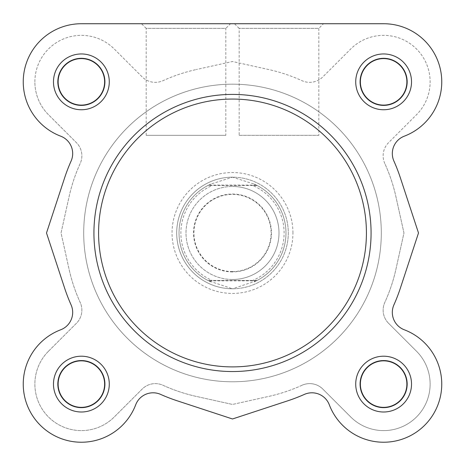 <?xml version="1.0" encoding="UTF-8"?>
<svg xmlns="http://www.w3.org/2000/svg" width="465" height="465" viewBox="0 0 465 465"><rect width="100%" height="100%" fill="white"/><g stroke="black" fill="none" stroke-linecap="round" stroke-linejoin="round"><path stroke-width="0.35" stroke-dasharray="2.33 1.74" d="M407.34 81.852A23.715 23.715 0 0 0 383.625 58.137A23.715 23.715 0 0 0 359.91 81.852A23.715 23.715 0 0 0 383.625 105.567A23.715 23.715 0 0 0 407.34 81.852A23.715 23.715 0 0 0 383.625 58.137A23.715 23.715 0 0 0 359.91 81.852A23.715 23.715 0 0 0 383.625 105.567A23.715 23.715 0 0 0 407.34 81.852M83.7 232.977A148.8 148.8 0 0 1 232.5 84.177A148.8 148.8 0 0 1 381.3 232.977A148.8 148.8 0 0 1 232.5 381.777A148.8 148.8 0 0 1 83.7 232.977A148.8 148.8 0 0 1 232.5 84.177A148.8 148.8 0 0 1 381.3 232.977A148.8 148.8 0 0 1 232.5 381.777A148.8 148.8 0 0 1 83.7 232.977A148.8 148.8 0 0 1 232.5 84.177A148.8 148.8 0 0 1 381.3 232.977A148.8 148.8 0 0 1 232.5 381.777A148.8 148.8 0 0 1 83.7 232.977A148.8 148.8 0 0 1 232.5 84.177A148.8 148.8 0 0 1 381.3 232.977A148.8 148.8 0 0 1 232.5 381.777A148.8 148.8 0 0 1 83.7 232.977A148.8 148.8 0 0 1 232.5 84.177A148.8 148.8 0 0 1 381.3 232.977A148.8 148.8 0 0 1 232.5 381.777A148.8 148.8 0 0 1 83.7 232.977A148.8 148.8 0 0 1 232.5 84.177A148.8 148.8 0 0 1 381.3 232.977A148.8 148.8 0 0 1 232.5 381.777A148.8 148.8 0 0 1 83.7 232.977M57.66 81.852A23.715 23.715 0 0 1 81.375 58.137A23.715 23.715 0 0 1 105.09 81.852A23.715 23.715 0 0 1 81.375 105.567A23.715 23.715 0 0 1 57.66 81.852A23.715 23.715 0 0 1 81.375 58.137A23.715 23.715 0 0 1 105.09 81.852A23.715 23.715 0 0 1 81.375 105.567A23.715 23.715 0 0 1 57.66 81.852M105.09 384.102A23.715 23.715 0 0 0 81.375 360.387A23.715 23.715 0 0 0 57.66 384.102A23.715 23.715 0 0 0 81.375 407.817A23.715 23.715 0 0 0 105.09 384.102A23.715 23.715 0 0 0 81.375 360.387A23.715 23.715 0 0 0 57.66 384.102A23.715 23.715 0 0 0 81.375 407.817A23.715 23.715 0 0 0 105.09 384.102M359.91 384.102A23.715 23.715 0 0 1 383.625 360.387A23.715 23.715 0 0 1 407.34 384.102A23.715 23.715 0 0 1 383.625 407.817A23.715 23.715 0 0 1 359.91 384.102A23.715 23.715 0 0 1 383.625 360.387A23.715 23.715 0 0 1 407.34 384.102A23.715 23.715 0 0 1 383.625 407.817A23.715 23.715 0 0 1 359.91 384.102M388.583 323.303A18.6 18.6 0 0 1 384.811 302.43A167.4 167.4 0 0 0 395.93 269.212L403.963 232.977L395.93 196.747L403.963 232.977L395.93 269.212A167.4 167.4 0 0 1 384.811 302.43A18.6 18.6 0 0 0 388.583 323.303L416.506 351.226L388.583 323.303M384.811 163.529A18.6 18.6 0 0 1 388.583 142.656L416.506 114.733A46.5 46.5 0 0 0 416.506 48.976A46.5 46.5 0 0 0 350.744 48.976L322.82 76.894A18.6 18.6 0 0 1 301.954 80.666A167.4 167.4 0 0 0 268.729 69.547L232.5 61.514L196.271 69.547L232.5 61.514L268.729 69.547A167.4 167.4 0 0 1 301.954 80.666A18.6 18.6 0 0 0 322.82 76.894L350.744 48.976A46.5 46.5 0 0 1 416.506 48.976A46.5 46.5 0 0 1 416.506 114.733L388.583 142.656A18.6 18.6 0 0 0 384.811 163.529A167.4 167.4 0 0 1 395.93 196.747A167.4 167.4 0 0 0 384.811 163.529M34.875 81.852A46.5 46.5 0 0 1 114.256 48.976L142.18 76.894A18.6 18.6 0 0 0 163.046 80.666A167.4 167.4 0 0 1 196.271 69.547A167.4 167.4 0 0 0 163.046 80.666A18.6 18.6 0 0 1 142.18 76.894L114.256 48.976A46.5 46.5 0 0 0 34.875 81.852A46.5 46.5 0 0 0 48.494 114.733L76.417 142.656A18.6 18.6 0 0 1 80.189 163.529A167.4 167.4 0 0 0 69.07 196.747L61.037 232.977L69.07 269.212L61.037 232.977L69.07 196.747A167.4 167.4 0 0 1 80.189 163.529A18.6 18.6 0 0 0 76.417 142.656L48.494 114.733A46.5 46.5 0 0 1 34.875 81.852M48.494 351.226A46.5 46.5 0 0 0 63.583 427.068A46.5 46.5 0 0 0 114.256 416.983L142.18 389.066A18.6 18.6 0 0 1 163.046 385.293A167.4 167.4 0 0 0 196.271 396.413L232.5 404.445L196.271 396.413A167.4 167.4 0 0 1 163.046 385.293A18.6 18.6 0 0 0 142.18 389.066L114.256 416.983A46.5 46.5 0 0 1 34.875 384.102A46.5 46.5 0 0 1 48.494 351.226L76.417 323.303A18.6 18.6 0 0 0 80.189 302.43A167.4 167.4 0 0 1 69.07 269.212A167.4 167.4 0 0 0 80.189 302.43A18.6 18.6 0 0 1 76.417 323.303L48.494 351.226M416.506 351.226A46.5 46.5 0 0 1 416.506 416.983A46.5 46.5 0 0 1 350.744 416.983L322.82 389.066L350.744 416.983A46.5 46.5 0 0 0 416.506 416.983A46.5 46.5 0 0 0 416.506 351.226M301.954 385.293A18.6 18.6 0 0 1 322.82 389.066A18.6 18.6 0 0 0 301.954 385.293A167.4 167.4 0 0 1 268.729 396.413L232.5 404.445L268.729 396.413A167.4 167.4 0 0 0 301.954 385.293M239.167 28.377L234.517 23.727L323.483 23.727L234.517 23.727L323.483 23.727L318.833 28.377L239.167 28.377L318.833 28.377L318.833 135.327L239.167 135.327L239.167 28.377M404.306 329.784A18.6 18.6 0 0 1 393.931 304.837A176.7 176.7 0 0 0 400.365 288.155L418.5 232.977L400.365 177.804A176.7 176.7 0 0 0 393.931 161.123A18.6 18.6 0 0 1 404.306 136.175A58.125 58.125 0 0 0 383.625 23.727L81.375 23.727A58.125 58.125 0 0 0 60.694 136.175A18.6 18.6 0 0 1 71.069 161.123A176.7 176.7 0 0 0 64.635 177.804L46.5 232.977L64.635 288.155A176.7 176.7 0 0 0 71.069 304.837A18.6 18.6 0 0 1 60.694 329.784A58.125 58.125 0 0 0 70.86 441.273A58.125 58.125 0 0 0 135.699 404.783A18.6 18.6 0 0 1 160.646 394.407A176.7 176.7 0 0 0 177.328 400.842L232.5 418.977L287.672 400.842A176.7 176.7 0 0 0 304.354 394.407A18.6 18.6 0 0 1 329.301 404.783A58.125 58.125 0 0 0 424.725 425.208A58.125 58.125 0 0 0 404.306 329.784A58.125 58.125 0 0 1 441.75 384.102A58.125 58.125 0 0 0 404.306 329.784A18.6 18.6 0 0 1 393.931 304.837A176.7 176.7 0 0 0 400.365 288.155A176.7 176.7 0 0 1 393.931 304.837M406.875 384.102A23.25 23.25 0 0 0 383.625 360.852A23.25 23.25 0 0 0 360.375 384.102A23.25 23.25 0 0 0 383.625 407.352A23.25 23.25 0 0 0 406.875 384.102A23.25 23.25 0 0 1 383.625 407.352A23.25 23.25 0 0 1 360.375 384.102A23.25 23.25 0 0 1 383.625 360.852A23.25 23.25 0 0 1 406.875 384.102A23.25 23.25 0 0 1 383.625 407.352A23.25 23.25 0 0 1 360.375 384.102A23.25 23.25 0 0 1 383.625 360.852A23.25 23.25 0 0 1 406.875 384.102M406.875 81.852A23.25 23.25 0 0 0 383.625 58.602A23.25 23.25 0 0 0 360.375 81.852A23.25 23.25 0 0 0 383.625 105.102A23.25 23.25 0 0 0 406.875 81.852A23.25 23.25 0 0 1 383.625 105.102A23.25 23.25 0 0 1 360.375 81.852A23.25 23.25 0 0 1 383.625 58.602A23.25 23.25 0 0 1 406.875 81.852A23.25 23.25 0 0 1 383.625 105.102A23.25 23.25 0 0 1 360.375 81.852A23.25 23.25 0 0 1 383.625 58.602A23.25 23.25 0 0 1 406.875 81.852M104.625 81.852A23.25 23.25 0 0 0 81.375 58.602A23.25 23.25 0 0 0 58.125 81.852A23.25 23.25 0 0 0 81.375 105.102A23.25 23.25 0 0 0 104.625 81.852A23.25 23.25 0 0 1 81.375 105.102A23.25 23.25 0 0 1 58.125 81.852A23.25 23.25 0 0 1 81.375 58.602A23.25 23.25 0 0 1 104.625 81.852A23.25 23.25 0 0 1 81.375 105.102A23.25 23.25 0 0 1 58.125 81.852A23.25 23.25 0 0 1 81.375 58.602A23.25 23.25 0 0 1 104.625 81.852M104.625 384.102A23.25 23.25 0 0 0 81.375 360.852A23.25 23.25 0 0 0 58.125 384.102A23.25 23.25 0 0 0 81.375 407.352A23.25 23.25 0 0 0 104.625 384.102A23.25 23.25 0 0 1 81.375 407.352A23.25 23.25 0 0 1 58.125 384.102A23.25 23.25 0 0 1 81.375 360.852A23.25 23.25 0 0 1 104.625 384.102A23.25 23.25 0 0 1 81.375 407.352A23.25 23.25 0 0 1 58.125 384.102A23.25 23.25 0 0 1 81.375 360.852A23.25 23.25 0 0 1 104.625 384.102M371.07 232.977A138.57 138.57 0 0 1 232.5 371.547A138.57 138.57 0 0 1 93.93 232.977A138.57 138.57 0 0 1 232.5 94.407A138.57 138.57 0 0 1 371.07 232.977A138.57 138.57 0 0 1 232.5 371.547A138.57 138.57 0 0 1 93.93 232.977A138.57 138.57 0 0 0 232.5 371.547A138.57 138.57 0 0 0 371.07 232.977A138.57 138.57 0 0 0 232.5 94.407A138.57 138.57 0 0 0 93.93 232.977A138.57 138.57 0 0 1 232.5 94.407A138.57 138.57 0 0 1 371.07 232.977A138.57 138.57 0 0 0 232.5 94.407A138.57 138.57 0 0 0 93.93 232.977M239.167 135.327L318.833 135.327M411.525 81.852A27.9 27.9 0 0 0 383.625 53.952A27.9 27.9 0 0 0 355.725 81.852A27.9 27.9 0 0 0 383.625 109.752A27.9 27.9 0 0 0 411.525 81.852M109.275 81.852A27.9 27.9 0 0 0 81.375 53.952A27.9 27.9 0 0 0 53.475 81.852A27.9 27.9 0 0 0 81.375 109.752A27.9 27.9 0 0 0 109.275 81.852M109.275 384.102A27.9 27.9 0 0 0 81.375 356.202A27.9 27.9 0 0 0 53.475 384.102A27.9 27.9 0 0 0 81.375 412.002A27.9 27.9 0 0 0 109.275 384.102M411.525 384.102A27.9 27.9 0 0 0 383.625 356.202A27.9 27.9 0 0 0 355.725 384.102A27.9 27.9 0 0 0 383.625 412.002A27.9 27.9 0 0 0 411.525 384.102M225.833 135.327L146.167 135.327L225.833 135.327L225.833 28.377L146.167 28.377L141.517 23.727L230.483 23.727L141.517 23.727M146.167 135.327L146.167 28.377L225.833 28.377L230.483 23.727M292.95 232.977A60.45 60.45 0 0 0 232.5 172.527A60.45 60.45 0 0 0 172.05 232.977A60.45 60.45 0 0 0 232.5 293.427A60.45 60.45 0 0 0 292.95 232.977M176.7 232.977A55.8 55.8 0 0 1 232.5 177.177A55.8 55.8 0 0 1 288.3 232.977A55.8 55.8 0 0 1 232.5 288.777A55.8 55.8 0 0 1 176.7 232.977A55.8 55.8 0 0 1 232.5 177.177A55.8 55.8 0 0 1 288.3 232.977A55.8 55.8 0 0 1 232.5 288.777A55.8 55.8 0 0 1 176.7 232.977M60.694 329.784A18.6 18.6 0 0 0 72.68 312.399A18.6 18.6 0 0 1 60.694 329.784A58.125 58.125 0 0 0 40.275 425.208A58.125 58.125 0 0 0 135.699 404.783A18.6 18.6 0 0 1 160.646 394.407A18.6 18.6 0 0 0 135.699 404.783M71.069 161.123A18.6 18.6 0 0 0 72.68 153.56A18.6 18.6 0 0 1 71.069 161.123A176.7 176.7 0 0 0 64.635 177.804A176.7 176.7 0 0 1 71.069 161.123M404.306 136.175A58.125 58.125 0 0 0 383.625 23.727A58.125 58.125 0 0 1 404.306 136.175A18.6 18.6 0 0 0 393.931 161.123A176.7 176.7 0 0 1 400.365 177.804L418.5 232.977L400.365 288.155L418.5 232.977M60.694 136.175A18.6 18.6 0 0 1 72.68 153.56A18.6 18.6 0 0 0 60.694 136.175A58.125 58.125 0 0 1 81.375 23.727L383.625 23.727M329.301 404.783A58.125 58.125 0 0 0 441.75 384.102A58.125 58.125 0 0 1 329.301 404.783A18.6 18.6 0 0 0 304.354 394.407A176.7 176.7 0 0 1 287.672 400.842L232.5 418.977L177.328 400.842A176.7 176.7 0 0 1 160.646 394.407A176.7 176.7 0 0 0 177.328 400.842L232.5 418.977M64.635 288.155A176.7 176.7 0 0 0 71.069 304.837A18.6 18.6 0 0 1 72.68 312.399A18.6 18.6 0 0 0 71.069 304.837A176.7 176.7 0 0 1 64.635 288.155L46.5 232.977L64.635 177.804L46.5 232.977M287.672 400.842A176.7 176.7 0 0 0 304.354 394.407M400.365 177.804A176.7 176.7 0 0 0 393.931 161.123M232.5 279.477A46.5 46.5 0 0 1 186 232.977A46.5 46.5 0 0 1 232.5 186.477A46.5 46.5 0 0 1 279 232.977A46.5 46.5 0 0 1 232.5 279.477A46.5 46.5 0 0 1 186 232.977A46.5 46.5 0 0 1 232.5 186.477A46.5 46.5 0 0 0 186 232.977A46.5 46.5 0 0 0 232.5 279.477A46.5 46.5 0 0 0 279 232.977A46.5 46.5 0 0 0 232.5 186.477A46.5 46.5 0 0 1 279 232.977A46.5 46.5 0 0 1 232.5 279.477M232.5 271.572A38.595 38.595 0 0 1 193.905 232.977A38.595 38.595 0 0 1 232.5 194.382A38.595 38.595 0 0 1 271.095 232.977A38.595 38.595 0 0 1 232.5 271.572M232.5 271.926A38.95 38.95 0 0 1 193.55 232.977A38.95 38.95 0 0 1 232.5 194.033A38.95 38.95 0 0 1 271.45 232.977A38.95 38.95 0 0 1 232.5 271.926M256.285 280.872L232.5 288.777A55.8 55.8 0 0 1 176.7 232.977A55.8 55.8 0 0 1 232.5 177.177L210.878 184.07L207.803 185.547A53.475 53.475 0 0 0 207.803 280.407L212.139 280.407A51.615 51.615 0 0 1 212.139 185.547L207.803 185.547A53.475 53.475 0 0 0 207.803 280.407L257.197 280.407L256.285 280.872L208.715 280.872L207.803 280.407M257.197 280.407A53.475 53.475 0 0 0 257.197 185.547L252.861 185.547A51.615 51.615 0 0 1 252.861 280.407L257.197 280.407A53.475 53.475 0 0 0 257.197 185.547L254.123 184.07L232.5 177.177A55.8 55.8 0 0 1 288.3 232.977A55.8 55.8 0 0 1 232.5 288.777A55.8 55.8 0 0 1 176.7 232.977A55.8 55.8 0 0 1 232.5 177.177A55.8 55.8 0 0 1 288.3 232.977A55.8 55.8 0 0 1 232.5 288.777L208.715 280.872M232.5 381.777A148.8 148.8 0 0 1 83.7 232.977A148.8 148.8 0 0 1 232.5 84.177A148.8 148.8 0 0 1 381.3 232.977A148.8 148.8 0 0 1 232.5 381.777A148.8 148.8 0 0 1 83.7 232.977A148.8 148.8 0 0 1 232.5 84.177A148.8 148.8 0 0 1 381.3 232.977A148.8 148.8 0 0 1 232.5 381.777M252.861 185.547L212.139 185.547M252.861 280.407L212.139 280.407M256.285 185.082L208.715 185.082M257.197 185.547L207.803 185.547M210.878 281.889A53.475 53.475 0 0 1 210.878 184.07M254.123 184.07A53.475 53.475 0 0 1 254.123 281.889M366.42 232.977A133.92 133.92 0 0 1 232.5 366.897A133.92 133.92 0 0 1 98.58 232.977A133.92 133.92 0 0 1 232.5 99.057A133.92 133.92 0 0 1 366.42 232.977"/><path stroke-width="0.7" d="M355.725 81.852A27.9 27.9 0 0 1 383.625 53.952A27.9 27.9 0 0 1 411.525 81.852A27.9 27.9 0 0 1 383.625 109.752A27.9 27.9 0 0 1 355.725 81.852M406.875 81.852A23.25 23.25 0 0 0 383.625 58.602A23.25 23.25 0 0 0 360.375 81.852A23.25 23.25 0 0 0 383.625 105.102A23.25 23.25 0 0 0 406.875 81.852M355.725 384.102A27.9 27.9 0 0 1 383.625 356.202A27.9 27.9 0 0 1 411.525 384.102A27.9 27.9 0 0 1 383.625 412.002A27.9 27.9 0 0 1 355.725 384.102M406.875 384.102A23.25 23.25 0 0 0 383.625 360.852A23.25 23.25 0 0 0 360.375 384.102A23.25 23.25 0 0 0 383.625 407.352A23.25 23.25 0 0 0 406.875 384.102M53.475 384.102A27.9 27.9 0 0 1 81.375 356.202A27.9 27.9 0 0 1 109.275 384.102A27.9 27.9 0 0 1 81.375 412.002A27.9 27.9 0 0 1 53.475 384.102M104.625 384.102A23.25 23.25 0 0 0 81.375 360.852A23.25 23.25 0 0 0 58.125 384.102A23.25 23.25 0 0 0 81.375 407.352A23.25 23.25 0 0 0 104.625 384.102M53.475 81.852A27.9 27.9 0 0 1 81.375 53.952A27.9 27.9 0 0 1 109.275 81.852A27.9 27.9 0 0 1 81.375 109.752A27.9 27.9 0 0 1 53.475 81.852M104.625 81.852A23.25 23.25 0 0 0 81.375 58.602A23.25 23.25 0 0 0 58.125 81.852A23.25 23.25 0 0 0 81.375 105.102A23.25 23.25 0 0 0 104.625 81.852M371.07 232.977A138.57 138.57 0 0 1 232.5 371.547A138.57 138.57 0 0 1 93.93 232.977A138.57 138.57 0 0 1 232.5 94.407A138.57 138.57 0 0 1 371.07 232.977A138.57 138.57 0 0 0 232.5 94.407A138.57 138.57 0 0 0 93.93 232.977M404.306 329.784A18.6 18.6 0 0 1 393.931 304.837A176.7 176.7 0 0 0 400.365 288.155L418.5 232.977L400.365 177.804A176.7 176.7 0 0 0 393.931 161.123A18.6 18.6 0 0 1 404.306 136.175A58.125 58.125 0 0 0 383.625 23.727L81.375 23.727A58.125 58.125 0 0 0 60.694 136.175A18.6 18.6 0 0 1 71.069 161.123A176.7 176.7 0 0 0 64.635 177.804L46.5 232.977L64.635 288.155A176.7 176.7 0 0 0 71.069 304.837A18.6 18.6 0 0 1 60.694 329.784A58.125 58.125 0 0 0 70.86 441.273A58.125 58.125 0 0 0 135.699 404.783A18.6 18.6 0 0 1 160.646 394.407A176.7 176.7 0 0 0 177.328 400.842L232.5 418.977L287.672 400.842A176.7 176.7 0 0 0 304.354 394.407A18.6 18.6 0 0 1 329.301 404.783A58.125 58.125 0 0 0 424.725 425.208A58.125 58.125 0 0 0 404.306 329.784A18.6 18.6 0 0 1 393.931 304.837M234.517 23.727L81.375 23.727A58.125 58.125 0 0 0 60.694 136.175M46.5 232.977L64.635 288.155M60.694 329.784A58.125 58.125 0 0 0 40.275 425.208A58.125 58.125 0 0 0 135.699 404.783M232.5 418.977L287.672 400.842M304.354 394.407A18.6 18.6 0 0 1 329.301 404.783M418.5 232.977L400.365 177.804M393.931 161.123A18.6 18.6 0 0 1 404.306 136.175M383.625 23.727L323.483 23.727M98.58 232.977A133.92 133.92 0 0 0 232.5 366.897A133.92 133.92 0 0 0 366.42 232.977A133.92 133.92 0 0 0 232.5 99.057A133.92 133.92 0 0 0 98.58 232.977"/></g></svg>

